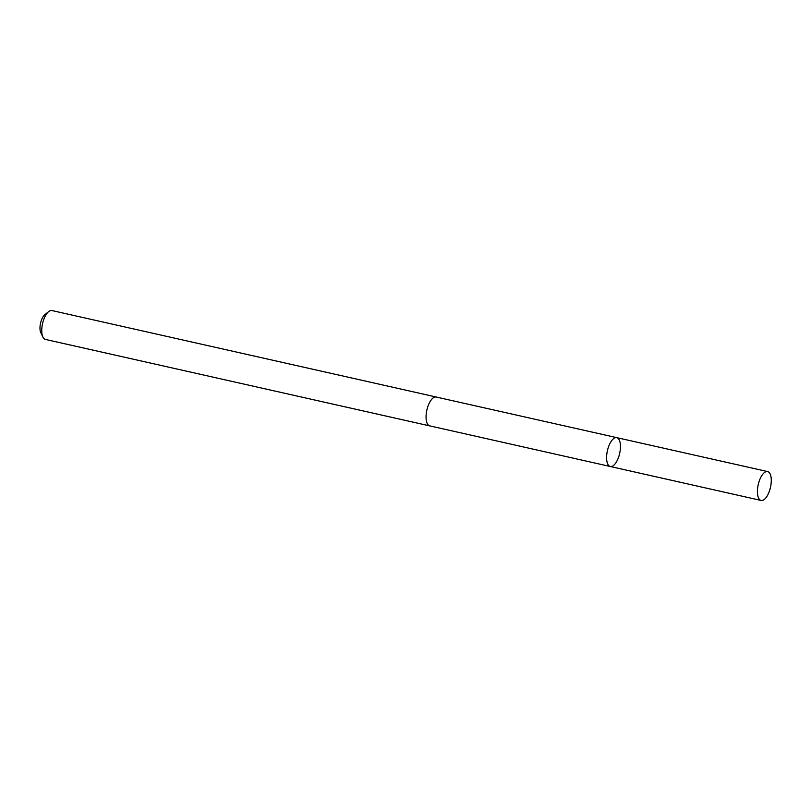 <?xml version="1.0" encoding="UTF-8"?>
<svg xmlns="http://www.w3.org/2000/svg" width="811" height="811" viewBox="0 0 811 811"><rect width="100%" height="100%" fill="white"/><g stroke="black" fill="none" stroke-linecap="round" stroke-linejoin="round"><path stroke-width="1.22" d="M430.053 425.947A14.801 6.275 -77.3 0 1 429.739 425.897A14.78 6.275 -77.3 0 1 427.204 423.443A14.78 6.275 -77.3 0 1 427.863 406.544A14.78 6.275 -77.3 0 1 436.237 397.035L616.776 437.646A14.791 6.275 102.7 0 0 608.402 447.165A14.791 6.275 102.7 0 0 607.743 464.074A14.791 6.275 102.7 0 0 610.288 466.507A14.791 6.275 102.7 0 0 619.655 453.45A14.791 6.275 102.7 0 0 616.776 437.646A14.791 6.275 102.7 0 0 608.402 447.165A14.791 6.275 102.7 0 0 607.743 464.074A14.791 6.275 102.7 0 0 610.288 466.507L761.103 500.448A14.801 6.275 -77.3 0 1 758.559 498.015A14.801 6.275 -77.3 0 1 759.228 481.095A14.801 6.275 -77.3 0 1 767.601 471.566A14.801 6.275 -77.3 0 1 770.146 473.999A14.801 6.275 -77.3 0 1 769.477 490.919A14.801 6.275 -77.3 0 1 761.103 500.448M610.288 466.507L429.739 425.876A14.801 6.275 -77.3 0 1 426.86 410.082A14.801 6.275 -77.3 0 1 436.237 397.015A14.801 6.275 -77.3 0 1 436.541 397.106M429.739 425.897L45.436 339.434A14.801 6.275 -77.3 0 1 42.942 337.102A14.801 6.275 -77.3 0 1 42.557 323.609A14.801 6.275 -77.3 0 1 48.68 311.586A14.801 6.275 -77.3 0 1 51.934 310.552L436.237 397.015M42.942 337.102L40.824 332.763A10.533 4.471 -77.3 0 1 40.55 323.163A10.533 4.471 -77.3 0 1 44.909 314.607L48.68 311.586M770.45 487.381L769.69 490.29M616.776 437.646L767.601 471.566"/></g></svg>

